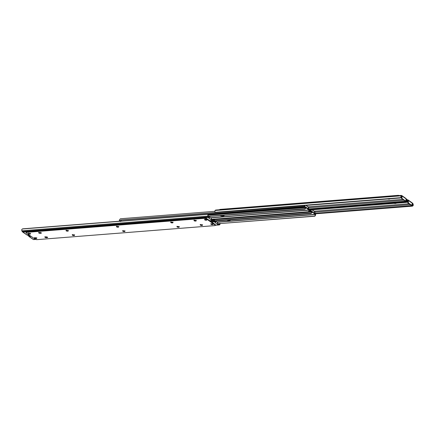 <?xml version="1.0" encoding="UTF-8"?>
<svg xmlns="http://www.w3.org/2000/svg" width="435" height="435" viewBox="0 0 435 435"><rect width="100%" height="100%" fill="white"/><g stroke="black" fill="none" stroke-linecap="round" stroke-linejoin="round"><path stroke-width="0.65" d="M201.96 224.955A1.131 0.375 7.1 0 1 200.546 224.71A1.131 0.375 -172.9 0 0 202.21 224.917A1.131 0.375 7.1 0 1 201.96 224.955L200.432 224.639L201.96 224.955M214.156 219.18L214.727 221.801L211.676 222.046L214.727 221.801L215.298 222.475L214.727 221.801A1.06 0.527 -94.5 0 1 214.395 221.257L210.937 221.529L214.395 221.257L214.183 220.518L209.975 220.85L214.183 220.518A1.37 0.685 -94.5 0 1 214.129 219.289M214.683 221.23L215.575 221.877L214.683 221.23L214.411 220.295A0.843 0.419 -94.5 0 1 214.346 219.827L214.683 221.23M220.17 223.688A1.37 0.685 -94.5 0 1 219.86 224.503L219.506 224.846A1.06 0.527 -94.5 0 1 219.311 224.944A1.06 0.527 -94.5 0 1 219.104 224.879L217.543 224.302L217.565 222.595L215.401 221.072L217.598 222.628L217.603 223.808L219.273 224.46L218.424 223.862L218.359 224.357L219.104 224.879L219.86 224.503L220.186 223.411M28.019 234.867L28.329 235.835L29.183 236.439L30.999 236.297L29.216 236.531L33.354 239.44L35.425 239.37L33.354 239.44L28.9 236.232M219.882 223.71L219.273 224.46L219.718 224.025L218.767 224.101L219.718 224.025A0.843 0.419 -94.5 0 0 219.876 223.71L219.882 223.71M30.265 235.781L28.416 235.928L30.265 235.781M28.09 235.199L29.297 235.107L28.09 235.199L29.216 236.531M219.104 224.879L215.374 225.172L219.104 224.879M217.543 224.302L214.95 222.486L217.543 224.302L217.908 223.764L217.543 224.302M212.753 224.003L211.269 223.856L211.024 224.297L211.073 223.905L211.149 224.373L212.552 224.607L213.085 224.438L212.976 224.145A1.131 0.375 7.1 0 1 213.123 224.362A1.131 0.375 7.1 0 1 212.264 224.612A1.131 0.375 7.1 0 1 211.024 224.297A1.131 0.375 7.1 0 1 210.877 224.079A1.131 0.375 7.1 0 1 211.736 223.824A1.131 0.375 7.1 0 1 212.976 224.145L211.448 223.829M36.371 237.918L35.061 237.738M73.738 234.938L72.754 234.775L73.738 234.938M47.132 237.167L45.115 236.896L46.643 237.205A1.131 0.375 7.1 0 1 45.224 236.961A1.131 0.375 -172.9 0 0 46.643 237.205L47.149 237.031L46.643 237.205L46.583 237.7L47.072 237.662L47.632 237.352L46.599 236.906L45.142 236.983L45.05 237.39A1.131 0.375 7.1 0 1 44.908 237.173A1.131 0.375 7.1 0 1 45.474 236.923L45.963 236.885A1.131 0.375 7.1 0 1 47.1 237.021A1.131 0.375 7.1 0 1 47.638 237.412A1.131 0.375 7.1 0 1 47.072 237.662L47.132 237.167A1.131 0.375 -172.9 0 0 47.382 237.129A1.131 0.375 7.1 0 1 47.132 237.167L47.072 237.662L46.583 237.7A1.131 0.375 7.1 0 1 45.05 237.39L46.583 237.7L46.643 237.205L47.132 237.167M124.138 230.963L123.154 230.795L124.138 230.963M178.725 226.657L177.426 226.515L178.785 226.646M215.472 222.328L215.532 221.828L215.472 222.328M215.14 221.094L214.716 221.257L215.069 221.507L215.156 221.062M217.908 223.764L217.848 224.264L218.359 224.357L218.424 223.862L217.908 223.764M215.515 221.953L215.515 222.394M36.344 237.929L34.735 237.804L34.767 238.288L36.35 238.5L36.594 238.059A1.131 0.375 7.1 0 1 36.741 238.277A1.131 0.375 7.1 0 1 35.882 238.527A1.131 0.375 7.1 0 1 34.642 238.211A1.131 0.375 7.1 0 1 34.495 237.994A1.131 0.375 7.1 0 1 35.355 237.738A1.131 0.375 7.1 0 1 36.594 238.059L35.066 237.744M212.726 224.014L211.453 223.829M29.156 236.564L29.009 236.488A0.527 0.424 125.1 0 1 28.9 236.259M45.099 236.999L45.05 237.39L45.099 236.999M124.785 231.099A1.131 0.375 7.1 0 1 124.932 231.317A1.131 0.375 7.1 0 1 124.073 231.572A1.131 0.375 7.1 0 1 122.833 231.257L122.882 230.865L122.833 231.257L123.513 231.507L124.932 231.328L123.67 230.789L122.806 230.898L122.833 231.257A1.131 0.375 7.1 0 1 122.686 231.039A1.131 0.375 7.1 0 1 123.545 230.784A1.131 0.375 7.1 0 1 124.785 231.099M123.007 230.827A1.131 0.375 -172.9 0 0 124.676 231.034M118.548 226.717A1.131 0.375 7.1 0 1 118.69 226.934A1.131 0.375 7.1 0 1 117.831 227.19A1.131 0.375 7.1 0 1 116.591 226.874L116.64 226.483L116.591 226.874L117.271 227.124L118.69 226.945L117.434 226.407L116.564 226.515L116.591 226.874A1.131 0.375 7.1 0 1 116.449 226.657A1.131 0.375 7.1 0 1 117.303 226.401A1.131 0.375 7.1 0 1 118.548 226.717M116.656 226.374L116.781 226.45A1.131 0.375 -172.9 0 0 118.434 226.651M30.352 233.677A1.131 0.375 7.1 0 1 30.499 233.894A1.131 0.375 7.1 0 1 29.64 234.15A1.131 0.375 7.1 0 1 28.4 233.829L28.449 233.437L28.4 233.829L29.08 234.079L30.499 233.905L29.025 233.356L28.373 233.47L28.4 233.829A1.131 0.375 7.1 0 1 28.259 233.611A1.131 0.375 7.1 0 1 29.112 233.356A1.131 0.375 7.1 0 1 30.352 233.677M28.574 233.399A1.131 0.375 -172.9 0 0 30.243 233.606M34.702 237.717L34.833 237.787A1.131 0.375 -172.9 0 0 36.48 237.988M202.324 224.982A1.131 0.375 7.1 0 1 202.471 225.2A1.131 0.375 7.1 0 1 201.612 225.455A1.131 0.375 7.1 0 1 200.372 225.14L200.421 224.748L200.372 225.14L201.046 225.39L202.465 225.21L201.209 224.672L200.345 224.781L200.372 225.14A1.131 0.375 7.1 0 1 200.225 224.922A1.131 0.375 7.1 0 1 201.084 224.667A1.131 0.375 7.1 0 1 202.324 224.982M38.813 233.008A1.131 0.375 7.1 0 1 38.666 232.79A1.131 0.375 7.1 0 1 39.232 232.54L38.704 232.709L38.938 233.084L40.83 233.28L41.358 233.111L41.254 232.817L39.721 232.502A1.131 0.375 7.1 0 1 40.863 232.638A1.131 0.375 7.1 0 1 41.396 233.035A1.131 0.375 7.1 0 1 40.83 233.28L41.222 232.725L40.89 232.785A1.131 0.375 -172.9 0 0 41.14 232.747A1.131 0.375 7.1 0 1 40.89 232.785L40.83 233.28L40.341 233.318A1.131 0.375 7.1 0 1 38.813 233.008L38.862 232.616L38.813 233.008M74.385 235.074A1.131 0.375 7.1 0 1 74.532 235.291A1.131 0.375 7.1 0 1 73.673 235.547A1.131 0.375 7.1 0 1 72.433 235.232L72.482 234.84L72.433 235.232L73.113 235.482L74.532 235.302L73.276 234.764L72.406 234.873L72.433 235.232A1.131 0.375 7.1 0 1 72.292 235.014A1.131 0.375 7.1 0 1 73.145 234.759A1.131 0.375 7.1 0 1 74.385 235.074M72.607 234.802A1.131 0.375 -172.9 0 0 74.276 235.009M68.148 230.691A1.131 0.375 7.1 0 1 68.29 230.909A1.131 0.375 7.1 0 1 67.436 231.164A1.131 0.375 7.1 0 1 66.191 230.849L66.24 230.458L66.191 230.849L66.87 231.099L68.29 230.925L67.033 230.381L66.169 230.49L66.191 230.849A1.131 0.375 7.1 0 1 66.049 230.632A1.131 0.375 7.1 0 1 66.908 230.376A1.131 0.375 7.1 0 1 68.148 230.691M66.37 230.419A1.131 0.375 -172.9 0 0 68.034 230.626M172.82 222.437A1.131 0.375 7.1 0 1 172.967 222.655A1.131 0.375 7.1 0 1 172.108 222.91A1.131 0.375 7.1 0 1 170.868 222.589L170.917 222.198L170.868 222.589L171.548 222.845L172.967 222.666L171.493 222.116L170.841 222.236L170.868 222.589A1.131 0.375 7.1 0 1 170.721 222.372A1.131 0.375 7.1 0 1 171.58 222.116A1.131 0.375 7.1 0 1 172.82 222.437M171.042 222.16A1.131 0.375 -172.9 0 0 172.711 222.367M179.062 226.82A1.131 0.375 7.1 0 1 179.209 227.037A1.131 0.375 7.1 0 1 178.35 227.293A1.131 0.375 7.1 0 1 177.11 226.972L177.159 226.581L177.11 226.972L177.784 227.222L179.204 227.048L177.736 226.499L177.001 226.673L177.11 226.972A1.131 0.375 7.1 0 1 176.963 226.755A1.131 0.375 7.1 0 1 177.823 226.499A1.131 0.375 7.1 0 1 179.062 226.82M177.17 226.477L177.295 226.548A1.131 0.375 -172.9 0 0 178.948 226.749M211.198 223.867A1.131 0.375 -172.9 0 0 212.867 224.074M206.739 219.762A1.131 0.375 7.1 0 1 206.881 219.979A1.131 0.375 7.1 0 1 206.021 220.235A1.131 0.375 7.1 0 1 204.782 219.914L204.831 219.523L204.782 219.914L205.461 220.17L206.881 219.99L205.407 219.441L204.76 219.555L204.782 219.914A1.131 0.375 7.1 0 1 204.64 219.697A1.131 0.375 7.1 0 1 205.494 219.441A1.131 0.375 7.1 0 1 206.739 219.762M204.847 219.419L204.972 219.496A1.131 0.375 -172.9 0 0 206.625 219.691M196.082 220.599A1.131 0.375 7.1 0 1 196.228 220.817A1.131 0.375 7.1 0 1 195.369 221.072A1.131 0.375 7.1 0 1 194.13 220.757L194.179 220.366L194.13 220.757L194.809 221.007L196.228 220.828L194.967 220.289L194.102 220.398L194.13 220.757A1.131 0.375 7.1 0 1 193.983 220.54A1.131 0.375 7.1 0 1 194.842 220.284A1.131 0.375 7.1 0 1 196.082 220.599M194.304 220.327A1.131 0.375 -172.9 0 0 195.973 220.534A1.131 0.375 7.1 0 1 195.723 220.572L196.054 220.512L195.723 220.572A1.131 0.375 7.1 0 1 194.304 220.327L195.723 220.572L194.32 220.333M26.263 232.431L26.133 232.062L26.796 231.85L204.336 217.848L204.276 218.343A1.414 0.468 7.1 0 1 206.185 218.729L215.178 225.042L215.238 224.547L206.25 218.234L206.185 218.729L215.178 225.042L215.309 225.417L214.874 225.596L37.105 239.631L35.191 239.239L26.203 232.932L26.024 232.643L26.508 232.377L204.276 218.343L204.336 217.848L26.796 231.85L26.731 232.35L204.276 218.343L206.185 218.729L206.25 218.234L215.238 224.547L215.271 224.993M215.358 225.314L215.417 224.819A1.414 0.468 -172.9 0 0 215.238 224.547L215.178 225.042A1.414 0.468 7.1 0 1 215.358 225.314A1.414 0.468 7.1 0 1 214.645 225.624L37.105 239.631A1.414 0.468 7.1 0 1 35.191 239.239L26.203 232.932A1.414 0.468 7.1 0 1 26.024 232.66A1.414 0.468 7.1 0 1 26.731 232.35L26.796 231.85A1.414 0.468 -172.9 0 0 26.084 232.159L26.024 232.66M204.336 217.848L206.25 218.234A1.414 0.468 -172.9 0 0 204.336 217.848M122.893 230.757L124.758 231.012M116.781 226.45L118.516 226.63M28.465 233.334L30.325 233.584M34.833 237.787L36.567 237.967M38.873 232.513L40.89 232.785L40.401 232.823L40.341 233.318L40.401 232.823L40.906 232.654L38.998 232.584A1.131 0.375 -172.9 0 0 40.401 232.823A1.131 0.375 7.1 0 1 38.987 232.578L38.873 232.513M72.498 234.731L74.358 234.987M66.256 230.354L68.116 230.604M170.928 222.095L172.793 222.345M177.295 226.548L179.035 226.727M211.084 223.802L212.949 224.052M204.972 219.496L206.707 219.67M22.658 231.877L22.767 232.105A0.527 0.424 125.1 0 1 22.658 231.877L21.853 230.816A1.37 0.685 85.5 0 1 21.826 229.473L22.31 228.984A1.06 0.353 163.8 0 1 22.897 228.815L207.62 214.243A1.06 0.353 163.8 0 1 207.935 214.341L22.31 228.984L207.935 214.341L208.169 215.918A0.843 0.419 -94.5 0 1 208.104 215.445L207.919 214.798L207.941 216.135L21.853 230.816L207.941 216.135L208.158 216.875L207.941 216.135A1.37 0.685 -94.5 0 1 207.919 214.798L207.935 214.341L22.31 228.984L21.826 229.473L21.777 230.485L22.174 231.545L208.158 216.875L209.061 218.093L208.485 217.424A1.06 0.527 -94.5 0 1 208.158 216.875L22.174 231.545L22.946 232.056L208.485 217.424L22.946 232.056L27.274 235.096M208.441 216.847L209.338 217.522L208.441 216.847M213.933 219.305A1.37 0.685 -94.5 0 1 213.618 220.121L213.27 220.463A1.06 0.527 -94.5 0 1 213.074 220.561A1.06 0.527 -94.5 0 1 212.867 220.496L211.301 219.92L211.323 218.212L209.159 216.69L211.361 218.245L211.361 219.425L212.182 219.479L213.036 220.077L212.182 219.479L212.122 219.974L212.971 220.55L213.754 219.936L213.944 219.028M213.661 219.126L213.036 220.077L213.476 219.642L212.525 219.718L213.476 219.642A0.843 0.419 -94.5 0 0 213.639 219.332L213.656 219.229M208.115 215.233L305.229 207.669A0.843 0.419 -94.5 0 1 305.256 208.327L304.772 208.767L208.305 216.38L304.614 208.871L305.256 208.327L305.419 208.789L304.892 209.137L208.338 216.494L304.614 208.871L304.892 209.137L305.495 208.61L305.49 207.593A1.37 0.685 -94.5 0 1 305.495 208.61L305.212 207.506L208.12 215.162L305.212 207.506A0.647 0.321 -94.5 0 1 305.484 206.929A0.647 0.321 -94.5 0 1 305.609 206.968L309.176 209.469A0.647 0.321 -94.5 0 1 309.388 210.437L309.176 209.469L305.462 206.929L305.229 207.669L208.115 215.233M212.867 220.496L209.811 220.735L212.867 220.496M29.14 234.992L27.323 235.134L29.14 234.992M211.301 219.92L208.708 218.104L211.301 219.92L211.671 219.381L211.301 219.92M206.511 219.621L205.206 219.447L206.484 219.631M30.129 233.535L28.824 233.361L30.102 233.546M67.871 230.523L66.511 230.392M117.896 226.581L116.912 226.417L117.896 226.581M172.543 222.263L171.189 222.133M209.23 217.946L209.295 217.446L209.23 217.946M207.935 214.341L208.109 214.885M208.898 216.712L208.474 216.875L208.827 217.125L208.914 216.679M211.671 219.381L211.606 219.882L212.122 219.974L212.182 219.479L211.671 219.381M209.278 217.571L209.273 218.011M172.483 222.274L171.189 222.138M40.439 232.54L40.401 232.823L40.439 232.54M67.806 230.534L66.517 230.392M26.649 234.737L27.285 235.063M22.919 232.181L22.658 231.85M22.81 232.143L27.111 235.058L22.973 232.149M311.797 211.845L315.348 214.346L311.797 211.845M216.88 222.111L315.348 214.346L217.119 222.28L315.375 214.531L315.136 215.374A1.37 0.685 -94.5 0 1 315.375 214.531L216.88 222.111M230.354 219.784L230.256 220.202L229.593 220.36L226.532 220.088M311.851 211.35L315.418 213.851A0.647 0.321 -94.5 0 1 315.631 214.819L315.418 213.851L311.705 211.312L311.449 211.888L214.357 219.544L311.449 211.888A0.647 0.321 -94.5 0 1 311.726 211.307A0.647 0.321 -94.5 0 1 311.851 211.35M315.402 215.456A0.843 0.419 -94.5 0 1 315.576 214.928L314.842 216.217L217.609 223.748L314.782 216.081L315.136 215.374L314.842 216.217L315.402 215.456M311.237 213.487L214.651 221.132L311.134 213.52L214.651 221.132L310.889 213.536L214.58 220.877L311.014 213.15L214.542 220.762L311.014 213.15L310.677 213.297L311.237 213.487M311.732 211.975A1.37 0.685 -94.5 0 1 311.737 212.987L311.732 211.975M311.438 212.867L311.737 212.987L311.438 212.867M311.471 212.046A0.843 0.419 -94.5 0 1 311.498 212.71L311.449 211.888L214.352 219.713L311.471 212.046M230.419 219.887A1.68 0.555 7.1 0 1 230.436 219.99A1.68 0.555 7.1 0 1 229.593 220.36L229.642 219.947L229.593 220.36L228.614 220.436A1.68 0.555 7.1 0 1 226.738 220.181M228.663 220.028L228.614 220.436L228.663 220.028M309.144 210.116L210.877 217.897L309.133 210.148L308.894 210.991A1.37 0.685 -94.5 0 1 309.133 210.148L305.555 207.468L309.149 210.105M309.415 210.306L311.46 211.742L309.415 210.306M311.629 211.318L309.35 209.719L311.629 211.318M303.315 206.435L121.283 221.056L303.315 206.435L305.229 206.821A1.414 0.468 -172.9 0 0 303.315 206.435L303.249 206.929L303.315 206.435M305.163 207.321A1.414 0.468 7.1 0 0 303.249 206.929L207.979 214.444L304.576 207.065M120.609 221.089L121.316 220.79A1.414 0.468 -172.9 0 0 120.604 221.1L120.544 221.6M210.638 217.728L309.111 209.964L210.638 217.728M224.112 215.401L223.84 215.891L222.372 216.059L220.289 215.706M309.16 211.073A0.843 0.419 -94.5 0 1 309.334 210.551L308.894 210.991L309.089 211.448L309.16 211.073M308.959 211.704L211.372 219.365L308.54 211.698L308.894 210.991L308.366 211.769L308.959 211.704M224.177 215.504A1.68 0.555 7.1 0 1 224.194 215.613A1.68 0.555 7.1 0 1 223.351 215.977L223.4 215.57L223.351 215.977L222.372 216.059A1.68 0.555 7.1 0 1 220.501 215.798M222.426 215.646L222.372 216.059L222.426 215.646M407.677 199.866L408.367 200.361L408.16 202.085L407.704 202.117L407.899 202.966L411.711 205.293A0.707 0.353 -94.5 0 0 411.847 205.336A0.707 0.353 -94.5 0 0 412.141 204.874L412.342 203.254L411.847 205.336L408.362 202.927L408.362 200.459L412.603 203.275L413.147 204.184A1.37 0.685 -94.5 0 1 413.174 205.527L413.032 203.792L413.174 205.527L412.103 206.185L315.37 213.819L412.103 206.185L315.342 213.797L411.847 206.185L411.967 205.706L314.842 213.367L314.945 212.726A0.843 0.419 -94.5 0 1 314.918 212.062L314.962 212.889A0.647 0.321 -94.5 0 1 314.799 213.416L412.549 205.537A1.06 0.353 163.8 0 1 411.967 205.706L314.777 213.433M314.902 211.714L314.679 212.797A1.37 0.685 -94.5 0 1 314.679 211.785L314.467 211.318L314.875 211.687M311.063 210.426L311.221 209.904L311.063 210.426M311.199 209.904A1.37 0.685 -94.5 0 1 311.041 210.246L311.204 209.877M310.884 210.796A0.647 0.321 -94.5 0 1 310.786 209.953L309.796 210.029L310.808 209.893M310.927 210.861L310.786 209.953M313.82 210.899L312.319 210.148L314.559 211.377L314.625 212.927L314.538 211.356L313.401 210.921L313.847 210.883M119.581 221.149L120.615 221.067L119.581 221.149L119.369 220.181L304.549 205.554L119.369 220.181A0.647 0.321 85.5 0 0 119.581 221.149M304.543 205.57L304.756 206.543A0.647 0.321 -94.5 0 1 304.543 205.57L304.565 205.51M308.371 207.006L308.692 207.413L308.453 207.223L308.442 208.419A1.37 0.685 -94.5 0 1 308.437 207.403L308.725 208.506A0.647 0.321 -94.5 0 1 308.556 209.034L406.306 201.155A1.06 0.353 163.8 0 1 405.724 201.323L308.54 209.05L405.485 201.389L405.605 201.802L405.724 201.323L308.6 208.985L308.703 208.343A0.843 0.419 -94.5 0 1 308.676 207.68L308.632 207.305M308.399 208.55L308.35 207.12L308.382 208.55M304.821 206.043L304.984 205.521L304.821 206.043M304.957 205.521A1.37 0.685 -94.5 0 1 304.799 205.864L304.962 205.494M120.158 218.783L214.83 211.312L120.158 218.783M119.424 220.072A0.843 0.419 85.5 0 0 119.598 219.544L119.369 220.181L215.488 212.492L119.424 220.072M307.578 206.516L305.979 205.44L308.295 206.973L307.164 206.538M407.666 200.388L408.209 200.475L408.258 200.105L407.704 202.117L407.905 200.497L408.209 200.475L407.617 200.361M314.347 211.225L409.014 203.759L314.347 211.225M396.203 203.14L393.909 203.319M318.192 209.344L316.974 209.436M407.633 200.622L407.709 199.953L406.991 200.236L407.475 200.198A1.37 0.685 -94.5 0 0 407.144 201.291L407.013 202.03A1.06 0.848 45.6 0 1 406.649 202.357L309.774 210.018L406.442 202.389L309.747 210.002L406.649 202.357L407.013 202.03L309.372 209.735L407.013 202.03L407.454 200.992L406.991 202.079A1.06 0.848 -134.4 0 0 407.242 201.807L407.231 200.644L407.66 200.018L407.454 200.992A0.843 0.419 -94.5 0 1 407.568 200.731L407.628 199.834M407.666 199.806L406.942 199.926L407.889 199.942M412.766 204.184L412.282 203.71L412.848 204.281L412.853 203.482L412.766 204.184M314.907 212.139L410.238 204.619L314.907 212.139M412.342 203.123L413.032 203.792L412.945 204.504L412.19 204.461L412.945 204.504A0.843 0.419 -94.5 0 1 412.984 204.874L412.549 205.537L412.984 204.874L413.174 205.527L412.69 206.016A1.06 0.353 -16.2 0 1 412.103 206.185L411.722 205.771L314.799 213.416M406.942 199.926L407.579 199.877M318.181 209.355L317.012 209.447M396.209 203.199L396.209 203.199A1.131 0.375 7.1 0 1 395.643 203.45L395.154 203.488A1.131 0.375 7.1 0 1 394.056 203.368M412.342 203.15L412.108 202.819M411.847 205.336L411.39 205.374A0.707 0.353 85.5 0 1 411.254 205.331L411.711 205.293L408.427 202.987L407.97 203.025L411.456 205.353M407.97 203.025L408.427 202.987A0.707 0.353 -94.5 0 1 408.16 202.085L407.704 202.117A0.707 0.353 85.5 0 0 407.97 203.025M407.932 199.953L408.258 200.105A0.527 0.424 125.1 0 1 408.362 200.459L412.342 203.254A0.527 0.424 -54.9 0 0 412.233 202.895M399.575 195.63A1.414 0.468 -172.9 0 0 397.894 195.369L397.856 195.685L397.894 195.369L220.355 209.376L220.311 209.692L220.355 209.376L397.894 195.369L399.45 195.581M219.653 209.762L220.355 209.376A1.414 0.468 -172.9 0 0 219.642 209.686L219.583 210.181M401.434 195.484L402.109 195.88L401.924 197.702L402.125 196.082L406.1 198.871L405.877 200.617L405.469 200.91L402.119 198.545L401.924 197.702L401.462 197.735L401.668 196.114L401.973 196.093L401.374 195.984M308.105 206.842L402.772 199.377L308.105 206.842M400.113 198.012L398.971 198.104L400.113 198.017M362.35 200.986L361.132 201.079M389.961 198.757L387.667 198.936M401.483 195.527L401.396 196.239L401.467 195.571L401.233 195.815A1.37 0.685 -94.5 0 0 400.901 196.908L400.771 197.648A1.06 0.848 45.6 0 1 400.407 197.974L215.684 212.546A1.06 0.848 45.6 0 1 215.151 212.291L215.684 212.546L400.407 197.974L400.771 197.648L215.151 212.291L214.814 211.589L215.14 210.496L401.233 195.815L215.14 210.496L215.494 210.154L401.472 195.484L215.896 210.121A1.06 0.527 85.5 0 0 215.689 210.056A1.06 0.527 85.5 0 0 215.494 210.154L215.14 210.496A1.37 0.685 85.5 0 0 214.814 211.589L215.151 212.291L400.771 197.648L401.211 196.609L400.749 197.697A1.06 0.848 -134.4 0 0 400.999 197.43L400.988 196.261L401.418 195.636L401.211 196.609A0.843 0.419 -94.5 0 1 401.326 196.348L401.385 195.456M406.796 199.409L406.932 201.144L406.91 199.801A1.37 0.685 -94.5 0 1 406.932 201.144L405.866 201.802L309.1 209.414L405.866 201.802A1.06 0.353 -16.2 0 0 406.448 201.633L406.932 201.144L406.741 200.492L406.306 201.155L406.741 200.492A0.843 0.419 -94.5 0 0 406.703 200.122L406.796 199.409M401.646 195.56L401.347 195.418M406.524 199.801L406.04 199.328L406.605 199.904L406.611 199.1L406.524 199.801M308.665 207.756L403.995 200.236L308.665 207.756M405.947 200.078L406.703 200.122L405.947 200.078M406.105 198.741L405.866 198.442M215.896 210.121L401.336 195.494M389.972 198.817L389.972 198.817A1.131 0.375 7.1 0 1 389.401 199.067L388.912 199.105A1.131 0.375 7.1 0 1 387.813 198.985M362.339 200.997L361.17 201.09M401.423 196.006L401.973 196.093L402.016 195.723L401.462 197.735L401.663 198.583L405.469 200.91A0.707 0.353 -94.5 0 0 405.605 200.954A0.707 0.353 -94.5 0 0 405.898 200.492L406.1 198.768M405.605 200.954L405.148 200.992A0.707 0.353 85.5 0 1 405.012 200.948L405.469 200.91L402.185 198.605L401.728 198.643L405.219 200.97M401.728 198.643L402.185 198.605A0.707 0.353 -94.5 0 1 401.924 197.702L401.462 197.735A0.707 0.353 85.5 0 0 401.728 198.643M401.69 195.571L402.016 195.723A0.527 0.424 125.1 0 1 402.125 196.082L406.1 198.871A0.527 0.424 -54.9 0 0 405.991 198.512M33.631 239.593L35.594 239.435M215.363 225.254L219.311 224.944M29.053 236.526L33.033 239.321M44.908 237.173L44.968 236.678M124.932 231.317L124.992 230.822M118.69 226.934L118.755 226.439M30.499 233.894L30.559 233.394M36.741 238.277L36.801 237.776M202.471 225.2L202.531 224.705M38.666 232.79L38.726 232.295M74.532 235.291L74.592 234.797M68.29 230.909L68.355 230.414M172.967 222.655L173.027 222.154M179.209 227.037L179.269 226.537M213.123 224.362L213.183 223.862M206.881 219.979L206.946 219.479M196.228 220.817L196.288 220.322M193.983 220.54L194.048 220.045M204.64 219.697L204.7 219.202M210.877 224.079L210.942 223.585M176.963 226.755L177.029 226.26M170.721 222.372L170.786 221.877M66.049 230.632L66.109 230.137M72.292 235.014L72.351 234.519M200.225 224.922L200.285 224.422M34.495 237.994L34.561 237.499M28.259 233.611L28.318 233.117M116.449 226.657L116.509 226.162M122.686 231.039L122.752 230.539M27.389 235.21L29.237 235.063M209.915 220.811L213.074 220.561M309.062 211.519L311.726 211.307M208.033 214.613L305.484 206.929M314.891 211.704L314.625 211.405M307.148 206.538L307.605 206.5M407.611 199.79L406.921 199.844M407.638 200.611L407.726 199.91M408.209 200.062L412.19 202.857M401.369 195.407L215.689 210.056M401.967 195.679L405.947 198.474"/></g></svg>
